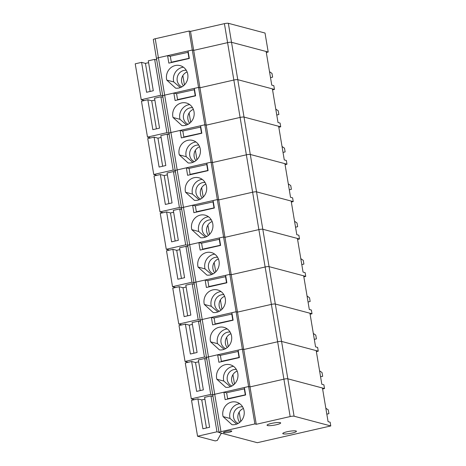 <?xml version="1.0" encoding="UTF-8"?>
<svg xmlns="http://www.w3.org/2000/svg" width="466" height="466" viewBox="0 0 466 466"><rect width="100%" height="100%" fill="white"/><g stroke="black" fill="none" stroke-linecap="round" stroke-linejoin="round"><path stroke-width="0.7" d="M156.687 58.681A3.076 0.501 -9.5 0 1 156.477 58.547L153.302 39.552A3.076 0.501 -9.5 0 1 155.23 38.754L189.132 31.018L190.507 31.385L224.408 23.65A3.076 0.501 -9.5 0 1 228.34 23.3L265.026 33.039L268.2 52.029L266.296 52.466M155.23 38.754L158.405 57.743A3.076 0.501 -9.5 0 0 156.477 58.547A3.076 0.501 -9.5 0 1 158.405 57.743L192.307 50.013L193.687 50.38L227.589 42.645A3.076 0.501 -9.5 0 1 231.515 42.295L268.2 52.029M190.507 31.385L193.687 50.38L227.589 42.645A3.076 0.501 -9.5 0 1 231.515 42.295L266.133 51.481L271.765 85.132L273.833 85.686L274.462 89.425L272.558 89.856M189.132 31.018L192.307 50.013L193.687 50.38L199.943 87.771L233.845 80.035A3.076 0.501 -9.5 0 1 237.771 79.686L272.389 88.872L278.021 122.529L280.089 123.076L280.718 126.816L278.814 127.247M188.159 124.265A8.644 8.027 104.9 0 1 183.418 115.551A8.644 8.027 104.9 0 1 190.017 107.862A8.644 8.027 104.9 0 1 192.551 107.71M186.616 124.975L179.987 119.319L173.02 117.473A11.528 10.701 104.9 0 1 175.903 106.248A11.528 10.701 104.9 0 1 186.383 103.009A11.528 10.701 104.9 0 1 193.949 116.127A11.528 10.701 104.9 0 1 181.903 125.558L173.02 117.473M189.691 104.582A11.528 10.701 -75.1 0 0 179.987 119.319M162.943 96.072A3.076 0.501 -9.5 0 1 162.733 95.938A3.076 0.501 -9.5 0 1 164.667 95.14L173.847 93.043L176.591 93.771M169.199 133.468A3.076 0.501 -9.5 0 1 168.995 133.328A3.076 0.501 -9.5 0 1 170.923 132.53L204.824 124.795L198.563 87.404L199.943 87.771L233.845 80.035A3.076 0.501 -9.5 0 1 237.771 79.686L274.462 89.425M173.847 93.043L175.1 100.522L195.58 95.85L194.328 88.371L198.563 87.404L192.307 50.013L188.072 50.98L189.324 58.46L168.838 63.131L167.591 55.652L170.335 56.38M175.455 170.859A3.076 0.501 -9.5 0 1 175.251 170.719A3.076 0.501 -9.5 0 1 177.179 169.921L211.081 162.185L204.824 124.795L206.199 125.162L240.101 117.432A3.076 0.501 -9.5 0 1 244.033 117.077L280.718 126.816M156.477 58.547L168.995 133.328A3.076 0.501 -9.5 0 1 170.923 132.53L180.103 130.433L181.356 137.913L201.836 133.241L200.584 125.762L204.824 124.795L206.199 125.162L199.943 87.771L198.563 87.404L164.667 95.14L158.405 57.743L167.591 55.652M189.679 123.24A8.644 8.027 104.9 0 1 193.361 109.359M189.12 112.941L190.693 122.319M276.769 115.032L278.866 114.531L278.243 110.791L275.773 109.079M152.842 129.665L147.839 99.753L141.483 101.204L147.489 137.097L166.91 132.664L160.904 96.771L154.549 98.221L159.553 128.133L152.842 129.665M150.635 137.93L147.489 137.097M147.839 99.753L151.7 100.778L154.858 100.056M162.966 97.318L160.904 96.771M194.543 89.664L176.562 93.608L177.563 99.59L178.309 99.788M195.545 95.647L177.563 99.59M195.219 95.565L194.223 89.583M166.91 132.664L168.972 133.212M156.401 128.855L151.7 100.778M181.897 86.874A8.644 8.027 104.9 0 1 177.156 78.16A8.644 8.027 104.9 0 1 183.761 70.465A8.644 8.027 104.9 0 1 186.289 70.319M180.359 87.585L173.731 81.929L166.764 80.082A11.528 10.701 104.9 0 1 169.641 68.857A11.528 10.701 104.9 0 1 180.126 65.619A11.528 10.701 104.9 0 1 187.693 78.737A11.528 10.701 104.9 0 1 175.647 88.167L166.764 80.082M183.435 67.191A11.528 10.701 -75.1 0 0 173.731 81.929M162.733 95.938A3.076 0.501 -9.5 0 1 164.667 95.14L177.179 169.921L186.359 167.824L189.109 168.552M183.418 85.843A8.644 8.027 104.9 0 1 187.105 71.962M182.864 75.55L184.437 84.929M270.513 77.641L272.61 77.14L271.987 73.401L269.517 71.688M146.586 92.274L141.582 62.362L135.227 63.813L141.233 99.707L160.654 95.274L154.648 59.38L148.293 60.83L153.297 90.742L146.586 92.274M144.378 100.54L141.233 99.707M141.582 62.362L145.444 63.388L148.596 62.665M156.71 59.928L154.648 59.38M188.287 52.274L170.306 56.217L171.307 62.199L172.053 62.397M189.289 58.256L171.307 62.199M188.963 58.174L187.961 52.186M160.654 95.274L162.716 95.821M150.139 91.464L145.444 63.388M194.415 161.655A8.644 8.027 104.9 0 1 189.674 152.941A8.644 8.027 104.9 0 1 196.273 145.252A8.644 8.027 104.9 0 1 198.807 145.101M192.872 162.366L186.243 156.71L179.276 154.863A11.528 10.701 104.9 0 1 182.159 143.639A11.528 10.701 104.9 0 1 192.639 140.4A11.528 10.701 104.9 0 1 200.205 153.518A11.528 10.701 104.9 0 1 188.159 162.954L179.276 154.863M195.953 141.973A11.528 10.701 -75.1 0 0 186.243 156.71M181.717 208.25A3.076 0.501 -9.5 0 1 181.507 208.11A3.076 0.501 -9.5 0 1 183.435 207.312L217.337 199.576L211.081 162.185L212.461 162.552L206.199 125.162L240.101 117.432A3.076 0.501 -9.5 0 1 244.033 117.077L278.651 126.263L284.277 159.92L286.351 160.467L286.974 164.207L285.07 164.638M186.359 167.824L187.612 175.303L208.092 170.632L206.84 163.152L211.081 162.185L212.461 162.552L246.357 154.823A3.076 0.501 -9.5 0 1 250.289 154.467L286.974 164.207M180.103 130.433L182.847 131.162M195.936 160.63A8.644 8.027 104.9 0 1 199.617 146.749M195.382 150.332L196.949 159.71M283.025 152.423L285.128 151.922L284.499 148.182L282.029 146.47M159.104 167.055L154.095 137.144L147.739 138.594L153.745 174.488L173.171 170.061L167.16 134.161L160.805 135.612L165.809 165.523L159.104 167.055M156.891 175.321L153.745 174.488M154.095 137.144L157.957 138.169L161.114 137.447M169.222 134.709L167.16 134.161M200.799 127.055L182.823 130.998L183.82 136.981L184.565 137.179M201.801 133.043L183.82 136.981M201.481 132.956L200.479 126.973M173.171 170.061L175.233 170.608M162.657 166.245L157.957 138.169M200.671 199.046A8.644 8.027 104.9 0 1 195.93 190.332A8.644 8.027 104.9 0 1 202.535 182.643A8.644 8.027 104.9 0 1 205.063 182.491M199.133 199.757L192.499 194.106L185.538 192.254A11.528 10.701 104.9 0 1 188.415 181.035A11.528 10.701 104.9 0 1 198.9 177.791A11.528 10.701 104.9 0 1 206.461 190.909A11.528 10.701 104.9 0 1 194.421 200.345L185.538 192.254M202.209 179.363A11.528 10.701 -75.1 0 0 192.499 194.106M187.973 245.64A3.076 0.501 -9.5 0 1 187.763 245.5A3.076 0.501 -9.5 0 1 189.691 244.702L223.593 236.973L217.337 199.576L218.717 199.943L212.461 162.552L246.357 154.823A3.076 0.501 -9.5 0 1 250.289 154.467L284.907 163.659L290.539 197.31L292.607 197.858L293.231 201.597L291.326 202.034M168.995 133.328L181.507 208.11A3.076 0.501 -9.5 0 1 183.435 207.312L192.615 205.215L193.868 212.694L214.348 208.022L213.102 200.543L217.337 199.576L218.717 199.943L252.619 192.213A3.076 0.501 -9.5 0 1 256.545 191.858L293.231 201.597M175.251 170.719A3.076 0.501 -9.5 0 1 177.179 169.921L189.691 244.702L198.877 242.611L201.621 243.339M202.192 198.021A8.644 8.027 104.9 0 1 205.873 184.14M201.638 187.722L203.205 197.101M289.281 189.813L291.384 189.312L290.755 185.573L288.285 183.86M165.36 204.446L160.351 174.534L153.996 175.985L160.001 211.879L179.427 207.452L173.422 171.552L167.061 173.002L172.07 202.92L165.36 204.446M163.152 212.717L160.001 211.879M160.351 174.534L164.213 175.56L167.37 174.837M175.484 172.1L173.422 171.552M207.061 164.451L189.08 168.389L190.081 174.371L190.827 174.569M208.057 170.434L190.081 174.371M207.737 170.346L206.735 164.364M179.427 207.452L181.49 207.999M168.913 203.636L164.213 175.56M206.927 236.437A8.644 8.027 104.9 0 1 202.186 227.723A8.644 8.027 104.9 0 1 208.791 220.034A8.644 8.027 104.9 0 1 211.319 219.888M205.39 237.147L198.755 231.497L191.794 229.645A11.528 10.701 104.9 0 1 194.672 218.426A11.528 10.701 104.9 0 1 205.156 215.181A11.528 10.701 104.9 0 1 212.723 228.305A11.528 10.701 104.9 0 1 200.677 237.736L191.794 229.645M208.465 216.754A11.528 10.701 -75.1 0 0 198.755 231.497M194.229 283.031A3.076 0.501 -9.5 0 1 194.019 282.897A3.076 0.501 -9.5 0 1 195.953 282.093L229.849 274.363L223.593 236.973L224.973 237.334L218.717 199.943L252.619 192.213A3.076 0.501 -9.5 0 1 256.545 191.858L291.163 201.05L296.795 234.701L298.863 235.248L299.487 238.988L297.582 239.425M198.877 242.611L200.124 250.085L220.61 245.413L219.358 237.94L223.593 236.973L224.973 237.334L258.875 229.604A3.076 0.501 -9.5 0 1 262.801 229.255L299.487 238.988M192.615 205.215L195.365 205.949M208.448 235.412A8.644 8.027 104.9 0 1 212.135 221.531M207.894 225.113L209.467 234.497M295.537 227.204L297.64 226.709L297.017 222.969L294.547 221.257M171.616 241.837L166.612 211.925L160.252 213.376L166.263 249.269L185.684 244.842L179.678 208.943L173.323 210.393L178.327 240.31L171.616 241.837M169.408 250.108L166.263 249.269M166.612 211.925L170.474 212.95L173.626 212.234M181.74 209.49L179.678 208.943M213.317 201.842L195.336 205.78L196.337 211.762L197.083 211.96M214.319 207.824L196.337 211.762M213.993 207.737L212.991 201.755M185.684 244.842L187.746 245.39M175.169 241.027L170.474 212.95M213.183 273.827A8.644 8.027 104.9 0 1 208.442 265.113A8.644 8.027 104.9 0 1 215.047 257.424A8.644 8.027 104.9 0 1 217.575 257.279M211.646 274.538L205.017 268.888L198.05 267.035A11.528 10.701 104.9 0 1 200.928 255.817A11.528 10.701 104.9 0 1 211.413 252.572A11.528 10.701 104.9 0 1 218.979 265.696A11.528 10.701 104.9 0 1 206.933 275.126L198.05 267.035M214.721 254.145A11.528 10.701 -75.1 0 0 205.017 268.888M200.485 320.422A3.076 0.501 -9.5 0 1 200.281 320.288A3.076 0.501 -9.5 0 1 202.209 319.484L236.111 311.754L229.849 274.363L231.229 274.73L224.973 237.334L258.875 229.604A3.076 0.501 -9.5 0 1 262.801 229.255L297.419 238.441L303.051 272.092L305.119 272.639L305.748 276.379L303.844 276.816M181.507 208.11L194.019 282.897A3.076 0.501 -9.5 0 1 195.953 282.093L205.133 280.002L206.386 287.481L226.866 282.804L225.614 275.33L229.849 274.363L231.229 274.73L265.131 266.995A3.076 0.501 -9.5 0 1 269.057 266.645L305.748 276.379M187.763 245.5A3.076 0.501 -9.5 0 1 189.691 244.702L202.209 319.484L211.389 317.393L214.133 318.121M214.704 272.802A8.644 8.027 104.9 0 1 218.391 258.921M214.15 262.504L215.723 271.888M301.799 264.595L303.896 264.1L303.273 260.36L300.803 258.647M177.872 279.233L172.869 249.316L166.513 250.766L172.519 286.666L191.94 282.233L185.934 246.339L179.579 247.79L184.583 277.701L177.872 279.233M175.665 287.499L172.519 286.666M172.869 249.316L176.73 250.341L179.882 249.625M187.996 246.887L185.934 246.339M219.573 239.233L201.592 243.176L202.594 249.159L203.339 249.357M220.575 245.215L202.594 249.159M220.249 245.128L219.247 239.145M191.94 282.233L194.002 282.78M181.425 278.418L176.73 250.341M219.439 311.218A8.644 8.027 104.9 0 1 214.704 302.504A8.644 8.027 104.9 0 1 221.303 294.815A8.644 8.027 104.9 0 1 223.837 294.669M217.902 311.935L211.273 306.279L204.306 304.432A11.528 10.701 104.9 0 1 207.184 293.207A11.528 10.701 104.9 0 1 217.669 289.963A11.528 10.701 104.9 0 1 225.235 303.086A11.528 10.701 104.9 0 1 213.189 312.517L204.306 304.432M220.977 291.541A11.528 10.701 -75.1 0 0 211.273 306.279M206.741 357.812A3.076 0.501 -9.5 0 1 206.537 357.678A3.076 0.501 -9.5 0 1 208.465 356.874L242.367 349.145L236.111 311.754L237.485 312.121L231.229 274.73L265.131 266.995A3.076 0.501 -9.5 0 1 269.057 266.645L303.675 275.831L309.308 309.482L311.375 310.03L312.004 313.769L310.1 314.206M211.389 317.393L212.642 324.872L233.122 320.2L231.87 312.721L236.111 311.754L237.485 312.121L271.387 304.385A3.076 0.501 -9.5 0 1 275.319 304.036L312.004 313.769M205.133 280.002L207.877 280.73M220.966 310.193A8.644 8.027 104.9 0 1 224.647 296.312M220.406 299.894L221.979 309.278M308.055 301.991L310.152 301.49L309.529 297.751L307.059 296.038M184.128 316.624L179.125 286.707L172.77 288.157L178.775 324.056L198.196 319.624L192.19 283.73L185.835 285.18L190.839 315.092L184.128 316.624M181.921 324.889L178.775 324.056M179.125 286.707L182.987 287.732L186.144 287.015M194.252 284.277L192.19 283.73M225.829 276.623L207.848 280.567L208.85 286.549L209.595 286.747M226.831 282.606L208.85 286.549M226.505 282.518L225.509 276.536M198.196 319.624L200.258 320.171M187.687 315.808L182.987 287.732M225.701 348.609A8.644 8.027 104.9 0 1 220.96 339.895A8.644 8.027 104.9 0 1 227.559 332.206A8.644 8.027 104.9 0 1 230.093 332.06M224.158 349.325L217.529 343.669L210.562 341.823A11.528 10.701 104.9 0 1 213.445 330.598A11.528 10.701 104.9 0 1 223.925 327.353A11.528 10.701 104.9 0 1 231.491 340.477A11.528 10.701 104.9 0 1 219.445 349.908L210.562 341.823M227.239 328.932A11.528 10.701 -75.1 0 0 217.529 343.669M213.003 395.209A3.076 0.501 -9.5 0 1 212.793 395.069A3.076 0.501 -9.5 0 1 214.721 394.271L248.623 386.535L242.367 349.145L243.747 349.512L237.485 312.121L271.387 304.385A3.076 0.501 -9.5 0 1 275.319 304.036L309.937 313.222L315.564 346.873L317.637 347.426L318.261 351.16L316.356 351.597M194.019 282.897L206.537 357.678A3.076 0.501 -9.5 0 1 208.465 356.874L217.645 354.783L218.898 362.263L239.378 357.591L238.126 350.112L242.367 349.145L243.747 349.512L277.643 341.776A3.076 0.501 -9.5 0 1 281.575 341.427L318.261 351.16M200.281 320.288A3.076 0.501 -9.5 0 1 202.209 319.484L214.721 394.271L223.901 392.174L226.651 392.902M227.222 347.584A8.644 8.027 104.9 0 1 230.903 333.703M226.668 337.291L228.235 346.669M314.311 339.382L316.414 338.881L315.785 335.141L313.315 333.429M190.39 354.014L185.381 324.103L179.026 325.548L185.031 361.447L204.458 357.014L198.446 321.121L192.091 322.571L197.095 352.482L190.39 354.014M188.177 362.28L185.031 361.447M185.381 324.103L189.243 325.122L192.4 324.406M200.508 321.668L198.446 321.121M232.085 314.014L214.11 317.958L215.106 323.94L215.851 324.138M233.087 319.996L215.106 323.94M232.767 319.909L231.765 313.927M204.458 357.014L206.52 357.562M193.943 353.205L189.243 325.122M231.957 386.005A8.644 8.027 104.9 0 1 227.216 377.291A8.644 8.027 104.9 0 1 233.815 369.596A8.644 8.027 104.9 0 1 236.349 369.451M230.42 386.716L223.785 381.06L216.824 379.213A11.528 10.701 104.9 0 1 219.702 367.989A11.528 10.701 104.9 0 1 230.187 364.75A11.528 10.701 104.9 0 1 237.747 377.868A11.528 10.701 104.9 0 1 225.707 387.298L216.824 379.213M233.495 366.323A11.528 10.701 -75.1 0 0 223.785 381.06M254.879 423.926L256.259 424.293L290.161 416.563A3.076 0.501 -9.5 0 1 294.087 416.208L330.773 425.947L257.325 442.7L219.259 432.599A3.076 0.501 -9.5 0 1 219.049 432.46A3.076 0.501 -9.5 0 1 220.977 431.662L254.879 423.926L248.623 386.535L250.003 386.902L243.747 349.512L277.643 341.776A3.076 0.501 -9.5 0 1 281.575 341.427L316.193 350.613L321.825 384.264L323.893 384.817L324.517 388.557L322.612 388.988M223.901 392.174L225.154 399.653L245.634 394.982L244.382 387.502L248.623 386.535L250.003 386.902L283.905 379.167A3.076 0.501 -9.5 0 1 287.831 378.817L324.517 388.557M217.645 354.783L220.389 355.511M233.478 384.974A8.644 8.027 104.9 0 1 237.159 371.093M232.924 374.681L234.491 384.06M320.567 376.773L322.67 376.272L322.041 372.532L319.571 370.82M196.646 391.405L191.637 361.494L185.282 362.944L191.287 398.838L210.714 394.405L204.708 358.511L198.347 359.962L203.357 389.873L196.646 391.405M194.439 399.671L191.287 398.838M191.637 361.494L195.499 362.519L198.656 361.797M206.77 359.059L204.708 358.511M238.342 351.405L220.366 355.348L221.367 361.331L222.113 361.529M239.343 357.387L221.367 361.331M239.023 357.305L238.021 351.317M210.714 394.405L212.776 394.952M200.199 390.595L195.499 362.519M238.213 423.396A8.644 8.027 104.9 0 1 233.472 414.682A8.644 8.027 104.9 0 1 240.077 406.993A8.644 8.027 104.9 0 1 242.605 406.841M236.676 424.107L230.041 418.451L223.08 416.604A11.528 10.701 104.9 0 1 225.958 405.379A11.528 10.701 104.9 0 1 236.443 402.141A11.528 10.701 104.9 0 1 244.009 415.258A11.528 10.701 104.9 0 1 231.963 424.689L223.08 416.604M239.751 403.713A11.528 10.701 -75.1 0 0 230.041 418.451M256.259 424.293L250.003 386.902L283.905 379.167A3.076 0.501 -9.5 0 1 287.831 378.817L322.449 388.003L328.081 421.66L330.149 422.208L330.773 425.947M206.537 357.678L212.793 395.069A3.076 0.501 -9.5 0 1 214.721 394.271L220.977 431.662M231.491 430.963A4.229 0.687 -9.5 0 1 231.771 431.155A4.229 0.687 -9.5 0 1 227.717 432.53A4.229 0.687 -9.5 0 1 223.435 432.547A4.229 0.687 -9.5 0 1 226.779 431.3A4.229 0.687 -9.5 0 1 231.491 430.963M295.957 430.963A6.914 1.124 170.5 0 0 288.244 431.51A6.914 1.124 170.5 0 0 282.78 433.555A6.914 1.124 170.5 0 0 289.788 433.52A6.914 1.124 170.5 0 0 296.423 431.271A6.914 1.124 170.5 0 0 295.957 430.963M280.229 422.639A6.914 1.124 170.5 0 0 272.517 423.192A6.914 1.124 170.5 0 0 267.047 425.231A6.914 1.124 170.5 0 0 274.055 425.196A6.914 1.124 170.5 0 0 280.689 422.947A6.914 1.124 170.5 0 0 280.229 422.639M239.734 422.371A8.644 8.027 104.9 0 1 243.421 408.49M239.18 412.072L240.753 421.45M326.823 414.163L328.926 413.662L328.303 409.923L325.827 408.21M202.902 428.796L197.899 398.884L191.538 400.335L197.549 436.228L216.97 431.796L210.964 395.902L204.603 397.352L209.613 427.264L202.902 428.796M222.096 433.351L221.076 433.584L217.319 440.428L215.199 440.912L197.549 436.228M197.899 398.884L201.761 399.91L204.912 399.187M213.026 396.45L210.964 395.902M244.603 388.795L226.622 392.739L227.624 398.721L228.369 398.919M245.605 394.778L227.624 398.721M245.279 394.696L244.277 388.714M216.97 431.796L219.032 432.343M206.455 427.986L201.761 399.91M224.408 23.65L290.161 416.563M228.34 23.3L294.087 416.208M212.793 395.069L219.049 432.46"/></g></svg>
